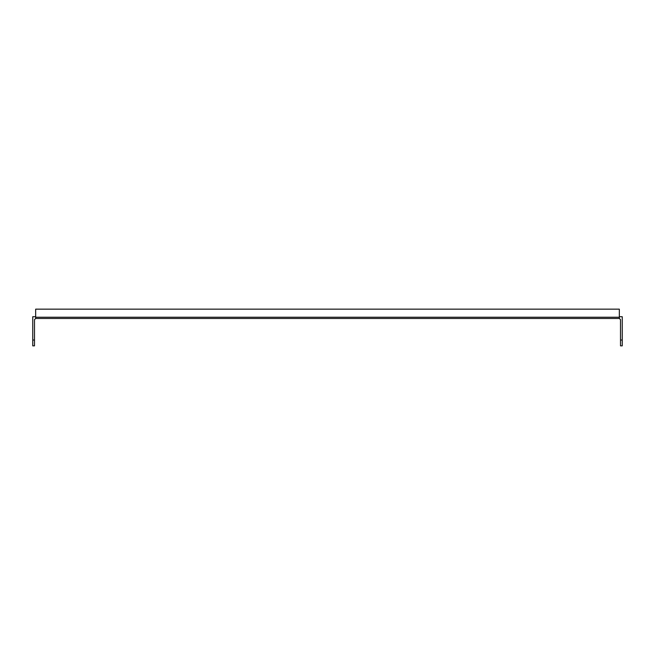 <?xml version="1.0" encoding="UTF-8"?>
<svg xmlns="http://www.w3.org/2000/svg" width="655" height="655" viewBox="0 0 655 655"><rect width="100%" height="100%" fill="white"/><g stroke="black" fill="none" stroke-linecap="round" stroke-linejoin="round"><path stroke-width="0.98" d="M34.494 340.027L34.494 345.848L32.75 345.848L32.75 340.027L34.494 340.027L34.494 319.64L35.665 318.469L35.665 317.233L619.335 317.233L619.335 318.469L620.506 319.64L620.506 340.027L622.25 340.027L622.25 345.848L620.506 345.848L620.506 340.027M622.25 340.027L622.25 316.725L619.335 316.725L619.335 309.152L35.665 309.152L35.665 316.725L32.75 316.725L32.75 340.027M35.665 318.469L619.335 318.469M619.335 315.563L619.335 316.725M35.665 316.725L35.665 315.563"/></g></svg>
